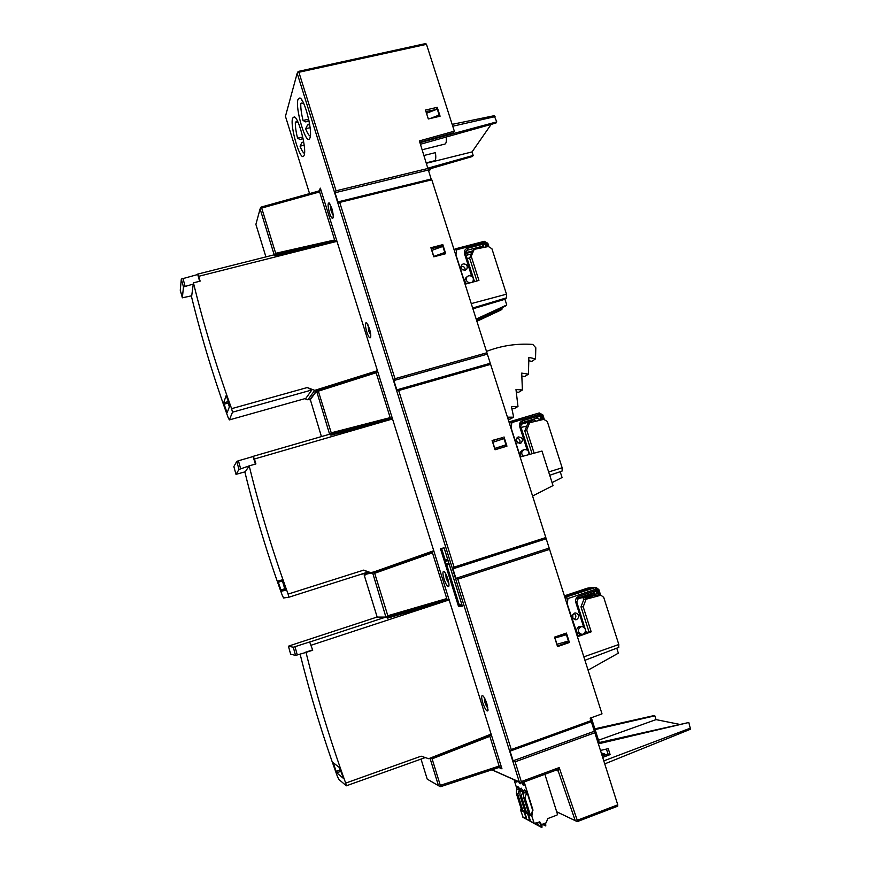 <?xml version="1.0" encoding="UTF-8"?>
<svg xmlns="http://www.w3.org/2000/svg" width="871" height="871" viewBox="0 0 871 871"><rect width="100%" height="100%" fill="white"/><g stroke="black" fill="none" stroke-linecap="round" stroke-linejoin="round"><path stroke-width="1.31" d="M544.887 774.286L557.451 814.2L557.048 815.071L547.674 818.62L546.248 822.768L541.446 824.597L539.802 821.908L534.217 823.389L531.865 816.269L532.562 809.965C531.996 813.133 531.321 815.006 530.537 815.572L531.865 816.269M524.157 781.94L533.019 810.193M523.852 782.049L524.102 782.855M523.536 782.169L523.798 782.964M523.896 791.946L525.137 793.067L525.877 791.587L526.955 792.087L532.562 809.965M525.877 791.587L524.799 789.768L525.866 791.663M520.314 790.28L521.555 791.391L522.284 789.921L523.7 791.565M522.284 789.921L521.206 788.124L522.273 789.986M524.44 809.758L523.308 811.805L517.82 794.298L519.791 788.767L520.15 789.899M519.791 788.767L517.81 786.502L518.757 788.288M514.053 779.73L516.666 788.07M518.931 781.908L519.366 783.279L520.15 782.996M519.954 782.365L520.39 783.737L519.366 783.279M516.449 780.797L516.873 782.169L515.447 780.362M522.219 782.659L522.927 784.88L523.961 785.348L523.025 782.354M521.076 808.495L520.695 810.444L521.773 810.727M523.166 817.466L520.695 810.444M516.666 788.201L516.383 793.525L521.969 811.108M516.808 788.647L518.027 789.736L518.746 788.353M517.82 794.298L516.503 793.655M525.322 812.567L523.308 811.805M520.172 789.779L519.878 795.201L521.348 795.996L523.34 790.411M528.044 811.587L526.89 813.677L529.143 814.842L523.438 796.911L524.941 797.716L526.955 792.087M523.732 791.369L523.438 796.911M524.288 813.079L525.093 813.503L526.52 818.032L525.714 817.608L524.81 813.612M529.165 814.853L530.515 815.561L529.252 811.532L527.902 810.847L529.165 814.853L530.178 814.483M519.998 795.343L525.518 812.959L526.868 813.656L525.616 809.671L524.298 808.996L525.54 812.97L526.53 812.599M529.688 818.511L529.318 819.524L528.414 815.496M527.891 814.962L528.708 815.387L530.145 819.97L529.318 819.524M523.286 811.794L521.99 811.119L520.76 807.177L522.045 807.842L523.286 811.794M539.389 821.778L540.477 824.304M534.315 823.454L533.749 823.139M538.278 825.36L537.374 824.979L536.688 822.779M537.374 824.979L535.023 823.922M542.285 824.271L545.79 825.948L545.627 823.008M545.213 825.86L544.092 823.585M542.034 824.369L541.936 827.406L540.238 824.162M541.348 827.319L538.528 825.806L537.385 822.507M526.073 816.595L525.714 817.608M522.959 810.759L521.99 811.119M516.645 781.429L515.872 781.712M522.927 784.88L523.721 784.586M492.05 769.779L519.301 781.929L297.174 73.273L285.448 116.344L309.564 193.591M488.424 735.679L489.84 736.343L499.137 766.066L440.312 785.37L432.103 758.837L430.72 758.14L491.386 735.004L501.968 768.832L498.931 767.514M491.386 735.004L320.343 188.158L318.96 190.978L319.613 191.925L320.343 188.158M304.164 155.201L303.707 156.083C300.168 161.483 289.803 126.11 292.591 118.173L294.3 116.801C298.818 117.846 306.842 149.202 304.164 155.201M482.774 702.799C485.049 709.179 486.769 711.803 487.934 710.682L486.922 703.866C485.495 699.576 484.091 696.844 482.708 695.657C481.282 695.243 481.315 697.617 482.774 702.799M444.123 579.259C446.181 585.094 447.738 587.424 448.826 586.27C449.196 584.855 448.837 582.361 447.77 578.79C446.507 574.958 445.266 572.519 444.036 571.474C442.544 571.104 442.577 573.695 444.123 579.259M366.767 331.971C368.411 336.783 369.685 338.634 370.578 337.523C371.057 335.771 370.665 332.766 369.413 328.498L366.539 322.695C364.96 322.477 365.036 325.569 366.767 331.971M329.543 213.014C331.024 217.391 332.167 219.046 332.972 217.99C333.484 216.041 333.07 212.753 331.731 208.115L329.205 202.932C327.616 202.823 327.736 206.187 329.543 213.014M309.978 137.858C312.831 131.434 304.676 99.131 299.864 97.955L297.969 99.479C294.986 108.026 305.677 144.597 309.477 138.848L309.978 137.858M301.845 100.089L302.487 101.047M308.661 119.185L303.054 120.481C301.366 113.633 300.615 108.015 300.8 103.605L301.312 103.094L303.87 103.823M303.054 120.481L305.71 121.907L309.042 121.015M309.499 123.519L308.672 124.368L309.608 124.183M310.348 136.126C308.998 135.756 307.43 133.307 305.645 128.756L307.539 124.978L308.672 124.368M302.705 136.997L297.566 138.195C295.933 131.619 295.193 126.241 295.345 122.082L297.991 122.169M297.566 138.195L300.147 139.578L303.043 138.554M303.674 141.842L301.878 142.55L303.729 142.18M304.512 153.416C303.25 152.958 301.758 150.541 300.06 146.176L301.878 142.55M461.739 604.245L459.322 605.04L458.484 606.281L440.443 548.686L444.09 547.826L462.359 606.151L458.484 606.281M445.331 560.391L441.858 549.285L440.443 548.686M337.904 201.898L431.134 179.023L431.798 179.796L339.701 202.41L337.904 201.898L335.03 192.752L336.064 190.803L298.895 72.271L426.485 44.334L454.335 131.183L453.236 132.936L419.833 142.245M492.18 440.726L502.687 437.58L503.122 438.93M505.126 445.212L505.561 446.583M431.21 248.725L441.739 245.992L441.978 246.722M444.068 253.319L444.308 254.071M425.941 111.553L436.306 109.506M565.029 633.533L565.399 634.687M567.5 641.285L567.848 642.406L557.364 646.021M569.416 642.504L557.549 646.598L554.544 637.126L566.422 633.065L569.416 642.504L567.848 642.406M431.798 179.796L490.613 364.35L398.689 390.524L396.817 389.86L393.899 380.529L394.977 378.7L486.922 352.755M394.977 378.7L339.701 202.41M442.816 244.631L445.702 253.701L433.78 256.814L430.895 247.723L442.816 244.631L441.739 245.992M490.613 364.35L549.579 549.372L457.841 579.182L455.903 578.355L452.931 568.839L454.063 567.13L545.812 537.549M454.063 567.13L398.689 390.524M504.004 436.915L506.944 446.17L495.044 449.763L492.104 440.486L502.687 437.58M549.579 549.372L602.013 713.872L590.19 718.14L594.839 732.751L515.109 761.831L521.304 781.57L559.182 767.591L577.266 820.275L617.768 804.837L594.839 732.751M515.109 761.831L513.106 760.829L510.068 751.14L511.255 749.539L590.995 720.676M511.255 749.539L457.841 579.182M454.335 131.183L419.397 140.917L431.134 179.023M336.064 190.803L428.162 168.408M437.242 107.329L440.084 116.213L428.303 118.968L425.462 110.062L437.242 107.329L436.197 109.169M556.231 770.095L559.182 767.591L558.235 771.096L556.231 770.095L521.337 782.985L520.553 782.561L521.304 781.57M520.553 782.561L519.301 781.929M426.485 44.334L425.679 43.55L298.241 71.433L297.174 73.273M297.795 72.021L298.895 72.271M521.337 782.985L491.875 769.833M556.689 811.761L575.23 820.624L558.235 771.096L555.894 770.214M577.266 820.275L576.493 821.255L577.233 821.625L617.681 806.208L617.768 804.837M575.23 820.624L576.493 821.255M556.7 811.816L577.233 821.625M430.829 168.604L429.958 169.987L428.401 170.433M274.278 255.083L260.091 208.92L255.889 224.38L265.927 256.891M197.63 274.125L273.842 254.898L275.443 255.573L334.464 241.975L198.675 276.314L197.63 274.125L199.622 281.268M198.675 276.314L200.145 281.137L193.427 282.846L191.566 296.902C201.473 337.436 213.656 377.633 228.115 417.481L229.356 419.909L232.503 412.179L231.61 408.662L307.256 387.541L314.736 390.36L307.822 399.811L304.817 398.689M334.464 241.975L337.066 241.387M377.513 370.676L314.736 390.36M231.61 408.662C216.509 367.061 203.781 325.123 193.427 282.846M390.034 419.691L254.408 459.006L253.211 456.328L329.336 434.302L331.002 435.173L392.625 419.016M433.312 550.886L373.648 572.007L360.866 574.327M377.176 617.082L364.23 575.198L365.297 574.294M310.326 399.615L321.432 436.6M310.185 400.192L311.306 397.655L316.706 390.981M317.24 389.664L315.759 392.211L316.619 391.133L329.674 434.477M364.23 575.198L365.276 574.991L365.352 574.163L372.69 572.312M371.961 572.552L372.037 573.684L372.298 572.726L365.287 574.425M386.343 617.082L387.824 615.732L374.682 573.281L373.354 572.704L372.864 573.521L385.918 617.114M318.96 190.978L261.093 207.091L260.647 207.788L261.692 208.071L275.682 253.298L274.321 254.942M260.091 208.92L260.647 207.788M336.587 240.08L333.887 241.321L274.953 254.659M261.692 208.071L319.613 191.925L334.638 239.971L333.887 241.321M316.619 391.133L318.34 391.166L331.23 432.833L390.186 417.623L376.152 372.744L374.966 372.255L317.305 390.622M448.859 599.041L445.963 599.76L446.769 598.573L432.473 552.856L431.101 552.312L433.943 551.365M329.815 434.335L331.23 432.833M390.186 417.623L389.391 418.897L392.2 417.906M374.9 372.276L377.568 371.111M310.827 398.951L307.822 399.811M311.295 397.699L310.228 399.136M316.053 391.253L311.001 398.232M310.185 399.811L315.759 392.211L310.936 398.548M248.823 466.431L244.947 472.3C255.083 513.629 267.495 554.555 282.171 595.078L283.554 597.974L288.878 597.223L288.105 594.098C272.765 551.779 259.787 509.034 249.193 465.876L238.981 469.447L235.997 474.357L233.853 466.584L236.77 461.412L238.436 460.77L253.091 456.524L255.388 464.08M233.853 466.584L235.997 474.357L245.284 471.777M254.408 459.006L255.911 463.927L249.193 465.876M285.993 590.255L281.42 591.148L277.86 581.088L282.302 579.846L285.993 590.255M228.191 400.867L227.886 401.694L223.618 402.881L226.188 395.532L229.443 404.384L229.792 405.788L227.113 412.789L223.618 402.881M227.886 401.694L229.356 406.942M282.106 579.901L284.73 588.774L285.231 589.939L285.938 589.798M339.135 767.351L341.171 771.989M232.503 412.179L311.851 389.968L305.797 398.406L229.356 419.909M307.256 387.541L311.851 389.968M180.275 290.239L181.31 279.058L197.575 274.55M193.264 284.066L183.476 286.94L182.355 297.817L191.707 295.781M343.011 777.161L343.261 778.249L336.718 772.806L333.081 762.571L339.516 767.656L343.011 777.161M300.081 654.045C310.305 695.145 322.684 735.766 337.219 775.941L338.754 779.316L346.331 785.805L345.689 783.105C330.098 740.034 316.881 696.473 306.026 652.412L295.541 655.428L290.631 654.143L288.453 646.217L293.287 647.229L309.651 641.96L312.733 650.202L309.651 641.96M346.331 785.805L425.288 757.574M345.689 783.105L421.139 756.18L428.641 758.706L491.179 734.09M421.031 759.098L427.215 779.12L438.494 785.696L430.209 758.902L429.327 758.456M438.494 785.696L440.443 786.731L499.192 767.427L499.137 766.066L501.968 768.832L499.192 767.427M440.312 785.37L439.615 786.306M430.524 758.031L430.209 758.902M290.631 654.143L288.443 646.217L289.782 645.694L376.969 617.082L385.864 617.082L387.606 618.127L449.218 599.945M449.131 599.662L387.323 617.964M433.954 551.125L373.354 572.704M365.395 574.087L365.276 574.991M288.105 594.098L363.664 570.124L368.128 572.018L288.878 597.223M363.664 570.124L371.155 572.802M385.864 617.082L309.847 641.992M446.627 600.718L311.208 645.193M312.123 650.082L305.449 652.281M306.026 652.412L312.733 650.202M599.226 742.538L591.333 717.726M520.139 457.003L541.969 451.036L553.02 485.583L532.573 496.013M465.07 284.196L478.93 280.429L471.222 256.292L469.611 258.088L476.916 280.974M501.75 307.811L502.142 309.009L500.945 310.043L476.894 321.301M469.611 258.088L472.594 251.142L474.194 249.346L488.37 246.537L491.908 248.714L506.487 294.191L506.584 297.806L504.94 299.265L506.759 304.97L505.539 306.037L476.372 319.668M485.223 247.157L485.572 243.564L467.4 248.3C464.896 249.248 463.927 251.077 464.515 253.788L471.647 276.118M465.201 270.184C461.706 270.054 460.476 268.355 461.499 265.067L463.187 263.891C466.714 264.033 467.934 265.753 466.856 269.041L465.201 270.184C465.201 267.451 463.818 266.156 461.075 266.265L460.999 266.286M466.693 283.761C464.657 282.084 464.308 280.201 465.637 278.099L466.159 277.588M465.288 284.142L455.958 254.876L456.742 249.737L455.076 248.964L454.673 251.577M465.506 253.668L465.854 251.338L467.498 250.151L482.044 246.351L485.572 243.564L486.628 246.885M472.833 250.87L465.441 252.775M472.311 251.795L465.55 253.592M480.498 248.093L482.044 246.351L484.592 247.288M462.926 269.945L461.456 268.595M454.161 249.988L455.076 248.964M472.169 282.269L472.953 281.453C474.085 277.729 472.681 275.802 468.729 275.672L466.987 276.782C465.506 279.798 466.431 281.845 469.741 282.933M469.654 257.99L467.117 258.524M474.194 249.346L471.222 256.292M472.909 308.802L504.94 299.265M476.176 319.058L506.759 304.97M476.709 320.724L502.142 309.009M521.043 427.443L526.77 426.061M532.094 453.737L524.799 430.905L526.705 429.969L534.119 453.181M524.799 430.905L527.739 423.676L529.622 422.718L526.705 429.969M520.597 426.267L522.535 422.468L537.048 418.134L539.998 419.789L540.63 415.391L522.502 420.791C519.998 421.825 519.04 423.742 519.649 426.507L527.151 450.013M520.423 443.328C516.1 442.708 515.229 440.65 517.81 437.166L518.376 436.926C522.731 437.58 523.591 439.637 520.934 443.121L520.423 443.328M521.304 456.687C519.454 454.085 519.813 451.973 522.382 450.34L522.502 450.285M520.368 456.948L511.103 427.868L511.854 422.577L510.112 421.608L509.775 423.937M530.395 421.542L532.54 422.021L530.417 421.531L520.618 424.46L530.395 421.542L540.63 415.391L542.034 419.768M536.351 421.118L533.64 419.974L521 423.6M529.786 420.998L520.825 423.894M529.851 421.205L531.724 420.541M517.842 442.98L516.187 439.55M509.176 422.076L539.247 412.941L540.14 414.161L511.854 422.577M516.808 438.015C519.835 438.821 520.706 440.639 519.421 443.459M528.882 454.618C529.209 451.091 527.663 449.436 524.233 449.632L523.95 449.741C521.326 451.483 521.054 453.628 523.144 456.186M529.622 422.718L543.765 419.354L547.304 421.488L562.154 467.781L562.122 471.037L560.205 471.712L562.067 477.515L552.072 482.61M549.732 475.283L560.205 471.712M577.135 599.008L582.906 597.419L583.679 599.847M577.168 635.928L581.556 634.36M584.474 633.326L588.948 631.736L591.191 631.813L583.2 606.793L586.074 599.226L600.936 595.198L603.712 597.364L618.824 644.507L618.671 647.403M577.429 636.745L591.191 631.813M577.713 598.366L588.48 595.797M600.587 595.22L588.502 595.873M616.766 648.166L618.366 653.163L588.077 670.147M592.411 596.025L592.062 594.937L588.121 594.675L588.687 596.2M593.151 592.977L596.004 594.621L596.679 590.298L578.584 596.385C576.09 597.528 575.154 599.509 575.775 602.351L583.657 627.066M576.646 619.608L575.393 619.76C571.768 617.931 571.496 615.71 574.566 613.086L575.753 612.934C579.433 614.708 579.727 616.94 576.646 619.608M580.522 634.382L579.977 634.382C575.709 632.324 575.361 629.744 578.943 626.63L581.795 626.576M577.854 635.678L567.239 603.995L567.957 598.529L566.139 597.364L565.769 600.152M578.638 597.854L593.097 592.999L596.679 590.298L598.29 595.339M591.137 593.652L592.062 594.937L596.004 594.621L596.395 595.84M593.434 592.911L578.594 597.876L578.584 596.385M564.615 596.537L583.962 590.418M572.857 618.116L572.802 614.578M564.887 597.397L595.187 587.62L596.178 589.057L567.957 598.529M564.735 596.896L591.278 587.773L595.753 587.49M585.802 589.613L583.864 590.113M574.054 613.315C576.417 615.296 576.45 617.321 574.174 619.39M580.75 626.761C577.244 629.809 577.582 632.346 581.763 634.36L583.113 634.175C586.531 631.377 586.314 628.851 582.459 626.63L580.75 626.761M582.906 597.419L592.258 596.994L583.886 599.313L586.074 599.226M588.948 631.736L580.99 606.837L583.2 606.793M580.99 606.837L583.886 599.313M441.238 246.123L441.488 246.896M443.677 253.809L444.776 252.448L442.86 246.406L431.885 250.358L433.802 256.401L443.807 254.201M502.186 437.732L502.621 439.093M504.636 445.44L505.986 444.798L504.015 438.636L492.823 442.272L494.782 448.423L504.636 445.44L505.049 446.736M564.528 633.707L564.833 634.654L554.99 638.018L556.983 644.3L568.415 641.012L566.411 634.73L564.833 634.654M566.988 641.426L567.348 642.58M419.985 142.724L453.127 133.622L452.931 133.023M438.255 116.649L439.18 115.048L437.286 109.125L426.518 113.263L428.336 118.957M439.18 115.048L429.969 118.576M428.075 168.114L473.182 155.452L472.474 156.464L428.227 169.344M494.195 115.778L496.753 121.875L495.937 123.04L420.464 144.248M491.157 124.39L472.049 151.913L473.182 155.452M453.127 133.622L496.753 121.875M424.035 155.463L435.38 152.654C436.121 157.368 435.838 160.079 434.531 160.776L426.387 162.833M472.049 151.913L426.518 163.236M446.192 137.019C446.605 141.156 446.202 143.508 444.961 144.063L422.217 149.736M554.99 638.018L566.411 634.73M505.986 444.798L494.782 448.423M444.776 252.448L433.802 256.401M602.678 757.4L610.135 754.591L608.241 748.646L600.467 750.443M598.039 742.811L688.819 722.484L598.366 743.845M688.819 722.484L690.485 729.179M594.871 728.82L653.805 715.635L654.84 715.842L656.048 719.609L678.945 724.247M602.253 756.061L607.991 753.948L606.434 749.06M607.991 753.948L610.135 754.591M654.84 715.842L595.111 729.571M598.497 740.219L656.048 719.609M601.926 755.026L604.79 754.003L601.262 752.936M510.667 427.28L507.619 417.165L513.672 417.165L511.44 406.67L517.973 406.485L515.98 389.511L522.404 389.99L521.707 373.104L528.447 374.16L528.871 357.393L535.523 358.885L535.807 347.779L532.802 344.426C516.786 343.337 501.348 345.667 486.486 351.405M508.261 419.18L510.003 419.169L513.672 417.165M511.865 408.651L514.293 408.586L517.973 406.485M516.274 392.059L518.713 392.233L522.404 389.99M521.827 376.087L524.723 376.533L528.447 374.16M528.784 360.725L531.778 361.389L535.523 358.885M593.989 731.368L513.106 760.829M335.03 192.752L428.282 170.041M393.899 380.529L486.976 354.236M489.894 363.381L396.817 389.86M452.931 568.839L545.823 538.877M548.784 548.197L455.903 578.355M510.068 751.14L590.963 721.841M447.705 559.443L445.81 560.042L445.201 561.272L446.083 564.092L447.28 564.735M447.836 559.857L449.229 564.321M487.912 707.927C486.976 707.361 485.996 705.543 484.962 702.462L484.385 697.823M333.179 215.279L331.405 211.805C330.479 208.583 330.229 206.383 330.664 205.229M370.741 334.867L368.694 330.98L368.03 324.905M448.87 583.592L446.235 578.703L445.647 573.619M517.624 786.578L517.69 786.502C516.351 788.277 516.242 789.246 517.341 789.431L518.027 789.736M521.13 788.201L521.206 788.124C519.856 789.899 519.737 790.89 520.847 791.075L521.555 791.391M526.89 813.677L521.348 795.996M523.569 797.063L529.143 814.842M524.712 789.845L524.778 789.768C523.417 791.565 523.308 792.556 524.429 792.752L525.137 793.067M530.537 815.572L524.941 797.716M522.763 817.042L533.999 823.062M540.031 822.235L539.454 821.93M540.064 823.879L540.63 824.173M538.311 825.49L541.131 826.993M542.404 824.227L545.017 825.61M300.8 103.605L302.564 103.246M305.645 128.756L310.109 127.656M295.345 122.082L296.978 121.755M300.06 146.176L304.175 145.152M461.957 604.942L459.322 605.04L446.692 564.724M316.587 391.569L315.966 392.396M372.864 573.521L372.037 573.684M314.54 246.569L274.92 255.355M334.638 239.971L275.682 253.298M318.34 391.166L376.152 372.744M374.682 573.281L432.473 552.856M446.769 598.573L387.824 615.732M432.103 758.837L489.84 736.343M330.468 434.106L389.391 418.897M392.473 418.494L329.815 434.553M238.981 469.447L236.77 461.412M240.646 468.816L238.436 460.77M228.169 403.077L223.956 404.253M227.603 411.537L226.634 411.809M180.253 290.185L182.355 297.817L180.253 290.195M183.476 286.94L181.31 279.058M185.077 286.145L182.91 278.252M285.231 589.939L281.42 591.148M282.356 580.979L278.154 582.296M284.73 588.774L280.876 589.994M340.517 771.466L336.718 772.806M334.105 763.366L333.343 763.638M339.962 770.095L336.108 771.466M386.964 617.746L449.109 599.575M445.941 599.76L387.127 616.886M373.365 572.704L431.101 552.312M295.541 655.428L293.287 647.229M297.283 654.97L295.019 646.761M473.203 281.006L473.497 281.91M456.742 249.737L485.082 242.356L486.802 243.347L487.858 246.635M486.802 243.347L487.804 243.412M455.326 248.888L484.33 241.311L485.082 242.356M464.515 253.788L465.55 253.842M465.452 252.601L467.498 250.151L467.4 248.3M471.396 253.94L466.105 255.334M506.487 294.191L471.255 303.598M506.584 297.806L472.67 308.051M538.42 420.628L540.14 420.214M543.254 419.474L541.86 415.129L540.14 414.161M541.86 415.129L542.785 414.944M510.166 421.586L539.247 412.941L542.862 414.901L544.266 419.289M519.649 426.507L520.608 426.311M521.468 423.056L522.535 422.468L522.502 420.791M562.154 467.781L548.665 471.951M562.122 471.037L549.721 475.261M586.531 595.949L588.491 595.862M585.149 633.086L585.268 632.15M599.596 595.263L597.909 589.994L596.178 589.057M597.909 589.994L598.856 589.569L596.102 587.479L588.23 587.99L564.397 595.862L587.435 588.143M586.107 631.464L585.366 631.911M575.775 602.351L576.667 601.894M578.562 597.876L576.744 601.905L586.325 632.662M598.039 595.405L600.163 595.296M618.824 644.507L583.842 656.854M495.066 116.627L452.746 126.23M690.616 728.058L603.788 760.884M446.083 564.092L448.532 563.646M445.201 561.272L447.64 560.804M445.81 560.042L447.77 559.672M307.539 124.978L309.673 124.542M521.849 810.966L516.383 793.525M525.398 812.806L519.878 795.201M522.981 817.357L534.217 823.389M540.281 824.195L540.858 824.499M533.912 823.324L531.201 821.876M537.592 825.305L534.827 823.824M525.191 813.808L524.571 813.481M528.806 815.702L528.164 815.365M300.582 98.445L299.864 97.955M309.891 138.108L309.477 138.848M294.942 117.237L294.3 116.801M304.088 155.419L303.707 156.083M302.302 138.511L302.999 138.326M444.112 547.99L462.294 605.998M317.175 390.654L374.966 372.255M445.996 599.749L387.072 616.908M487.858 243.314L488.871 246.482M487.836 243.281L484.33 241.311L455.174 248.899M465.854 251.338L465.582 253.711L474.499 281.638M466.105 255.355L471.374 253.984M466.987 276.782L465.637 278.099M521.827 422.783L520.673 426.278L529.655 454.401M523.95 449.741L522.382 450.34M598.856 589.591L600.663 595.209M598.856 589.569L596.102 587.479M588.11 594.675L588.611 596.2M588.23 587.99L591.747 587.664M581.763 634.36L579.977 634.382M618.824 647.382L584.931 660.294M494.336 115.669L452.147 124.357M690.594 729.179L604.746 763.889M447.106 564.767L449.251 564.397M307.996 120.764L308.944 120.525M488.054 709.778L487.934 710.682M483.361 696.288L482.708 695.657M333.168 217.162L332.972 217.99M329.761 203.564L329.205 202.932M370.763 336.674L370.578 337.523M367.127 323.337L366.539 322.695M448.968 585.377L448.826 586.27M444.678 572.116L444.036 571.474"/></g></svg>
